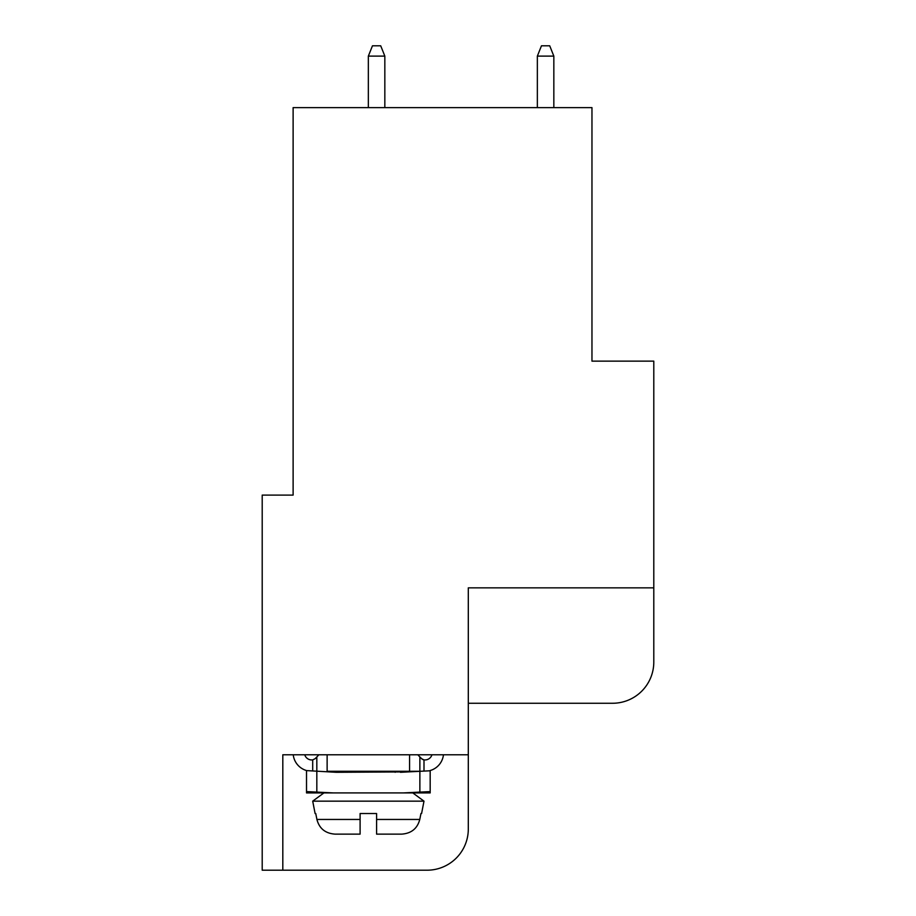 <?xml version="1.0" encoding="UTF-8"?>
<svg xmlns="http://www.w3.org/2000/svg" width="916" height="916" viewBox="0 0 916 916"><rect width="100%" height="100%" fill="white"/><g stroke="black" fill="none" stroke-linecap="round" stroke-linejoin="round"><path stroke-width="1.37" d="M401.632 834.133L376.59 834.133L376.59 813.523L360.103 813.523L376.59 813.523L376.59 819.454L419.78 819.454L420.948 813.523L421.589 813.523L420.948 813.523L419.78 819.454C417.364 828.556 411.318 833.446 401.632 834.133L376.59 834.133L376.59 819.454M316.913 819.454L315.745 813.523L315.104 813.523L315.745 813.523L316.913 819.454C319.329 828.556 325.375 833.446 335.061 834.133L360.103 834.133L360.103 813.523L360.103 834.133L335.061 834.133C325.352 833.434 319.295 828.545 316.913 819.454L360.103 819.454M315.104 813.523L312.7 801.157L323.909 792.913L368.346 792.913M312.7 801.157L423.994 801.157L421.589 813.523M341.554 771.272L341.554 772.303M395.14 772.303L395.14 771.272M293.235 754.784A18.549 18.549 0 0 0 306.745 770.608L336.252 772.303L406.429 771.89M414.227 771.272L413.551 771.329M429.97 770.619L429.947 770.608A18.549 18.549 0 0 0 443.459 754.784M430.176 772.303L430.176 792.913L306.517 792.913L306.517 772.303M326.703 771.615L335.565 772.257M306.517 770.78L306.517 791.596L333.229 792.913M403.464 792.913L430.176 791.596L430.176 770.78L400.441 772.303M622.88 361.133L591.965 361.133L591.965 319.913M282.815 870.2L427.085 870.2L262.205 870.2L262.205 495.098L293.12 495.098L293.12 107.63L591.965 107.63L591.965 361.133L653.795 361.133L653.795 587.843L468.305 587.843L468.305 828.98A41.22 41.22 0 0 1 427.085 870.2L282.815 870.2L282.815 754.784L468.305 754.784L468.305 828.98M612.575 703.259L468.305 703.259L612.575 703.259A41.22 41.22 0 0 0 653.795 662.039L653.795 587.843L653.795 662.039M293.12 495.098L293.12 319.913M419.871 771.272L327.126 771.272L327.126 754.784M419.871 756.937L417.81 754.784L419.871 756.937L419.871 770.78L419.871 756.937L422.219 759.238M316.822 791.596L316.822 756.937L318.882 754.784L315.161 758.666L312.7 759.902L315.161 758.666M431.94 754.784A7.213 7.213 0 0 1 425.024 759.937L424.509 759.937A4.122 4.122 3.6 0 1 423.994 759.902L421.532 758.666M423.055 759.673L423.994 759.902L423.994 770.493M312.7 770.493L312.7 759.902A4.122 4.122 -3.6 0 1 312.184 759.937L311.669 759.937A7.213 7.213 0 0 1 304.753 754.784M537.349 107.63L537.349 56.105L541.471 45.8L549.715 45.8L553.837 56.105L553.837 107.63M553.837 56.105L537.349 56.105M368.346 107.63L368.346 56.105L384.835 56.105L384.835 107.63M368.346 56.105L372.469 45.8L380.713 45.8L384.835 56.105M419.871 791.596L419.871 770.78M409.567 754.784L409.567 771.272M423.994 801.157L412.784 792.913"/></g></svg>
